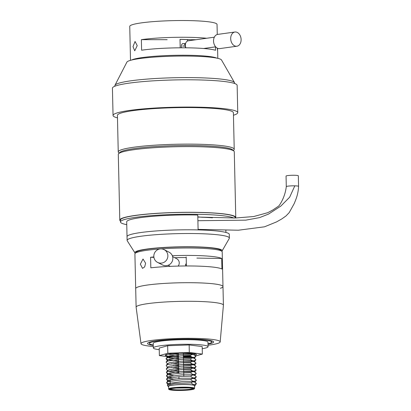 <?xml version="1.0" encoding="UTF-8"?>
<svg xmlns="http://www.w3.org/2000/svg" width="411" height="411" viewBox="0 0 411 411"><rect width="100%" height="100%" fill="white"/><g stroke="black" fill="none" stroke-linecap="round" stroke-linejoin="round"><path stroke-width="0.62" d="M197.897 220.712L245.793 220.152L259.516 217.63L268.558 214.074L280.836 206.086L289.663 197.203L294.826 185.834A6.139 0.673 -1.3 0 0 286.292 186.645L286.056 176.078A6.139 0.673 -1.3 0 1 294.584 175.266A6.139 0.673 -1.3 0 1 298.329 175.8L298.571 186.368C298.211 194.742 295.648 199.916 294.235 203.548L289.205 212.615L286.035 215.919L281.889 218.878L276.5 221.93L264.509 226.81L238.39 230.217L198.097 229.384M159.247 349.674A27.378 3 -1.3 0 1 153.329 347.953L153.221 343.365A27.378 3 -1.3 0 1 157.994 341.556A27.378 3 -1.3 0 1 188.644 339.692A27.378 3 -1.3 0 1 207.966 342.122L208.069 346.709A27.378 3 -1.3 0 1 203.301 348.518A27.378 3 -1.3 0 1 202.238 348.698M153.329 347.953A27.378 3 -1.3 0 1 158.096 346.144A27.378 3 -1.3 0 1 188.747 344.279A27.378 3 -1.3 0 1 208.069 346.709M135.255 253.233A43.658 4.788 -1.3 0 1 134.983 252.94A43.658 4.788 -1.3 0 1 195.554 246.847A43.658 4.788 -1.3 0 1 222.084 250.962A43.658 4.788 -1.3 0 1 221.827 251.27M134.983 252.94L127.235 240.769A51.144 5.605 -1.3 0 1 127.117 240.399A51.144 5.605 -1.3 0 1 198.189 233.628A51.144 5.605 -1.3 0 1 229.374 238.077A51.144 5.605 -1.3 0 1 229.271 238.452L222.084 250.962M127.117 240.399L126.691 221.806A51.144 5.605 178.7 0 1 130.744 219.515A51.144 5.605 178.7 0 1 197.768 215.035L198.107 229.908A51.144 5.605 178.7 0 0 131.083 234.388A51.144 5.605 178.7 0 0 127.03 236.679A51.144 5.605 -1.3 0 1 198.107 229.908A51.144 5.605 -1.3 0 1 229.292 234.357L229.374 238.077M153.262 344.999A31.185 3.416 -1.3 0 1 149.419 343.452A31.185 3.416 -1.3 0 1 165.186 340.113A31.185 3.416 -1.3 0 1 196.612 339.45A31.185 3.416 -1.3 0 1 211.773 342.034A31.185 3.416 -1.3 0 1 208.002 343.755M120.433 220.779A57.725 6.329 -1.3 0 1 120.408 219.392A57.725 6.329 -1.3 0 1 200.296 212.451A57.725 6.329 -1.3 0 1 235.123 216.787A57.725 6.329 -1.3 0 1 235.298 218.015M114.88 86.218L114.869 85.652A59.878 6.566 -1.3 0 1 114.967 85.257L126.896 62.123A47.404 5.199 -1.3 0 1 192.697 56.158A47.404 5.199 -1.3 0 1 221.508 59.975L234.476 82.544A59.878 6.566 -1.3 0 1 234.589 82.935L234.604 83.5M114.967 85.257A59.878 6.566 -1.3 0 1 198.081 77.725A59.878 6.566 -1.3 0 1 234.476 82.544M119.169 153.144L118.615 152.62A58.002 6.36 -1.3 0 1 118.245 151.926A58.002 6.36 -1.3 0 1 198.857 144.246A58.002 6.36 -1.3 0 1 234.224 149.296A58.002 6.36 -1.3 0 1 233.885 150.005L233.356 150.554M118.245 151.926L117.418 115.357A58.002 6.36 -1.3 0 1 198.025 107.677A58.002 6.36 -1.3 0 1 233.391 112.727L234.224 149.296M120.438 221.015A58.002 6.36 -1.3 0 1 119.791 220.101L118.301 154.402A58.002 6.36 -1.3 0 1 118.64 153.693L119.853 152.445A56.759 6.222 -1.3 0 1 198.4 145.622A56.759 6.222 -1.3 0 1 232.641 149.881L233.91 151.078A58.002 6.36 -1.3 0 1 234.28 151.772L235.77 217.47A58.002 6.36 -1.3 0 1 235.58 218.005M118.64 153.693A58.002 6.36 -1.3 0 1 198.914 146.727A58.002 6.36 -1.3 0 1 233.91 151.078M119.791 220.101A58.002 6.36 -1.3 0 1 200.404 212.42A58.002 6.36 -1.3 0 1 235.77 217.47M117.474 117.87A62.369 6.838 -1.3 0 1 113.051 115.455A62.369 6.838 -1.3 0 1 199.731 107.199A62.369 6.838 -1.3 0 1 237.758 112.629A62.369 6.838 -1.3 0 1 233.453 115.239M113.051 115.455L112.429 88.185A62.369 6.838 -1.3 0 1 199.109 79.929A62.369 6.838 -1.3 0 1 237.142 85.354L237.758 112.629M153.267 345.394A33.055 3.622 -1.3 0 1 147.739 343.087A33.055 3.622 -1.3 0 1 178.651 339.167A33.055 3.622 -1.3 0 1 213.432 341.598A33.055 3.622 -1.3 0 1 208.012 344.151M153.293 346.499A39.605 4.341 -1.3 0 1 141.004 343.694A39.605 4.341 -1.3 0 1 178.266 338.459A39.605 4.341 -1.3 0 1 220.188 341.895A39.605 4.341 -1.3 0 1 208.038 345.255M141.004 343.694L136.123 307.223A43.658 4.788 -1.3 0 1 136.118 307.166A43.658 4.788 -1.3 0 1 177.198 301.453A43.658 4.788 -1.3 0 1 223.414 305.183A43.658 4.788 -1.3 0 1 223.409 305.245L220.188 341.895M176.776 282.86A43.658 4.788 -1.3 0 1 222.988 286.59A43.658 4.788 178.7 0 0 186.815 282.696A43.658 4.788 178.7 0 0 138.291 286.873A43.658 4.788 178.7 0 0 135.697 288.573A43.658 4.788 -1.3 0 1 176.776 282.86M235.159 218.015L235.149 217.486A57.381 6.288 178.7 0 0 189.127 212.364A57.381 6.288 178.7 0 0 124.959 217.517A57.381 6.288 178.7 0 0 120.418 220.085L120.459 221.945A57.381 6.288 178.7 0 0 126.758 224.658M233.88 218.051A57.381 6.288 178.7 0 0 183.167 214.259A57.381 6.288 178.7 0 0 125.001 219.376A57.381 6.288 178.7 0 0 120.459 221.945M197.809 216.838A15.592 1.711 178.7 0 0 202.155 217.249L202.161 217.321M202.438 229.636L202.448 230.042M202.155 217.249A42.867 4.701 -1.3 0 1 212.461 217.82M194.598 388.297L194.537 385.713A12.967 1.423 178.7 0 0 175.405 384.891A12.967 1.423 178.7 0 0 168.613 386.299L168.674 388.883A12.967 1.423 -1.3 0 1 175.466 387.481A12.967 1.423 -1.3 0 1 194.598 388.297L194.182 388.965C194.177 388.914 194.372 389.494 187.611 390.152L173.663 390.316C170.015 390.054 168.351 389.582 168.674 388.883M176.067 378.937A11.287 1.238 178.7 0 0 170.154 380.16L170.246 384.095M194.547 386.124A13.506 1.48 178.7 0 0 195.025 385.837A13.506 1.48 178.7 0 0 193.453 385.035L195.148 385.492L193.453 385.035L193.658 384.727L196.412 383.597L195.05 385.482M195.025 385.837L195.148 385.492M193.453 385.035A13.506 1.48 178.7 0 0 175.148 384.845A13.506 1.48 178.7 0 0 168.135 386.448A13.506 1.48 178.7 0 0 168.623 386.715M196.412 383.597C194.531 381.578 192.708 381.357 190.951 382.929L174.603 383.473L167.298 385.107L168.135 386.448M192.04 353.727L183.306 354.077M178.395 354.015L172.163 353.624M195.79 356.265C193.869 354.21 192.009 354.02 190.221 355.695C192.148 357.745 194.002 357.94 195.79 356.265L195.302 356.661M192.117 357.144L183.383 357.493M178.472 357.431L167.734 356.337L166.049 355.602L166.039 355.053L167.842 354.2M195.867 359.682C193.946 357.627 192.086 357.436 190.298 359.106C192.225 361.161 194.079 361.356 195.867 359.682L195.379 360.077M192.199 360.56L183.465 360.904M178.549 360.848L167.811 359.748L166.126 359.019L166.116 358.469L168.212 357.534L181.338 355.89L190.221 355.695M195.944 363.098C194.023 361.043 192.163 360.853 190.38 362.523C192.302 364.578 194.162 364.773 195.944 363.098L195.456 363.494M192.276 363.976L183.542 364.321M178.626 364.264L171.336 363.756M168.161 364.423L166.203 362.435L166.193 361.886L168.289 360.95L181.421 359.306L190.298 359.106M196.021 366.514C194.1 364.459 192.245 364.269 190.457 365.939C192.379 367.994 194.239 368.184 196.021 366.514L195.533 366.91M192.353 367.393L183.619 367.737M178.703 367.681L171.413 367.167M167.76 367.511L166.28 365.852L166.27 365.302L168.366 364.367L181.498 362.723L190.38 362.523M196.104 369.931C194.177 367.876 192.322 367.686 190.534 369.355C192.456 371.41 194.316 371.601 196.104 369.931L195.61 370.326M192.43 370.804L183.696 371.154M178.78 371.097L171.495 370.583M171.572 374L168.125 373.414L166.44 372.685L166.424 372.135L167.822 370.409L167.837 370.928L166.363 369.268L166.347 368.718L168.443 367.783L181.575 366.139L190.457 365.939M196.181 373.347C194.254 371.292 192.399 371.102 190.612 372.772C192.538 374.827 194.393 375.017 196.181 373.347L195.687 373.743M166.424 372.135L168.52 371.2L181.652 369.556L190.534 369.355M196.258 376.764C194.331 374.709 192.476 374.519 190.689 376.188C192.615 378.243 194.47 378.433 196.258 376.764L195.764 377.159M171.649 377.416L168.202 376.83L166.517 376.101L166.501 375.551L168.597 374.616L181.729 372.972L190.612 372.772M196.335 380.18C194.408 378.125 192.554 377.935 190.766 379.605C192.692 381.66 194.547 381.85 196.335 380.18L195.847 380.576M170.164 380.617L166.594 379.517L166.583 378.968L168.674 378.033L181.806 376.389L190.689 376.188M170.241 384.033L166.671 382.934L166.661 382.384L168.757 381.449L181.883 379.8L190.766 379.605M168.166 384.619L168.135 384.069L170.02 383.211L181.883 381.67L193.37 381.619L194.973 382.066L196.371 380.339M170.195 381.994L168.068 381.177L168.058 380.653L169.943 379.795L181.806 378.254L193.293 378.202L194.896 378.546L194.598 378.803M173.483 379.086L169.507 378.433L167.991 377.76L167.981 377.241L169.866 376.378L181.729 374.837L193.216 374.786L194.814 375.13L194.521 375.387M173.406 375.669L169.43 375.022L167.914 374.344L167.904 373.825L169.789 372.962L181.652 371.421L193.139 371.369L194.737 371.714L194.444 371.97M190.976 372.469L183.732 372.71M178.816 372.633L168.32 371.251M167.822 370.409L169.712 369.546L181.575 368.004L193.062 367.953L194.66 368.297L194.367 368.554M190.899 369.052L183.655 369.294M178.739 369.217L173.252 368.837M166.347 368.718L167.745 366.992L169.635 366.129L181.492 364.588L192.985 364.536L194.583 364.881L194.285 365.138M190.822 365.636L183.573 365.877M178.662 365.8L173.175 365.42M166.27 365.302L167.667 363.576L169.558 362.713L181.415 361.171L192.908 361.12L194.506 361.464L194.208 361.721M190.745 362.219L183.496 362.466M178.585 362.384L173.098 362.004M166.126 359.019L167.601 360.683L167.59 360.159L169.481 359.296L181.338 357.755L192.831 357.704L194.429 358.048L194.131 358.31M190.668 358.803L183.419 359.05M178.508 358.973L169.044 357.94L167.524 357.267L167.513 356.743L169.399 355.88L181.261 354.339L192.754 354.287L194.352 354.636L194.054 354.893M190.591 355.387L183.342 355.633M178.431 355.556L167.945 354.179M191.367 353.347L194.465 353.701M193.658 384.727L190.951 382.929M172.317 255.719A43.658 4.788 178.7 0 1 221.688 258.504L221.93 269.041A43.658 4.788 178.7 0 0 150.827 267.818L150.585 257.281A43.658 4.788 178.7 0 1 153.858 256.932M145.617 263.22L144.677 266.883L142.53 268.368L140.341 264.186L143.018 259.017L145.617 263.22M220.394 288.286A43.658 4.788 178.7 0 0 222.988 286.59L222.202 251.881A43.658 4.788 178.7 0 0 221.925 251.362A43.658 4.788 178.7 0 0 161.071 248.881M159.92 248.963A43.658 4.788 178.7 0 0 137.505 252.169A43.658 4.788 178.7 0 0 135.162 253.33A43.658 4.788 178.7 0 0 134.906 253.864L136.118 307.166M221.925 251.362L220.656 250.165A42.41 4.649 178.7 0 0 183.47 246.903A42.41 4.649 178.7 0 0 138.646 250.946A42.41 4.649 178.7 0 0 136.375 252.077L135.162 253.33M175.41 258.057L175.399 257.707L174.711 257.697M153.914 257.337L150.585 257.281M186.204 257.569A24.634 2.702 178.7 0 0 175.399 257.707M221.688 258.504L196.874 258.077M186.394 265.963L186.188 256.921M185.674 265.968L185.633 264.098L186.347 263.965M178.138 266.081A4.865 4.742 -62.7 0 0 176.715 258.73L172.615 256.613M157.552 262.388L162.53 264.956A7.172 6.987 -62.7 0 0 172.06 261.735A7.172 6.987 -62.7 0 0 169.111 252.21L164.133 249.641A7.172 6.987 -62.7 0 0 154.608 252.857A7.172 6.987 -62.7 0 0 157.552 262.388A7.172 6.987 -62.7 0 0 167.082 259.166A7.172 6.987 -62.7 0 0 164.133 249.641M215.462 46.859L215.544 50.281A43.658 4.788 -1.3 0 0 141.615 50.204L141.374 39.667A43.658 4.788 -1.3 0 1 206.63 38.259M217.496 48.241L217.63 50.928L217.265 48.724M133.01 46.654L135.044 41.46L137.217 45.642L134.741 50.825L133.01 46.654M131.535 60.057A43.658 4.788 -1.3 0 1 174.074 55.336A43.658 4.788 -1.3 0 1 216.777 58.121M130.513 60.33L129.748 26.402A43.658 4.788 -1.3 0 1 130.713 25.369A43.658 4.788 -1.3 0 1 177.932 20.55A43.658 4.788 -1.3 0 1 217.039 24.424L217.27 34.493M188.392 39.646A24.634 2.702 -1.3 0 1 187.442 39.739M180.018 39.394A24.634 2.702 -1.3 0 1 189.502 39.718L196.042 39.723M141.374 39.667L167.174 39.692M190.144 39.718A24.948 2.733 -1.3 0 0 180.013 39.358L180.208 47.804M183.969 46.191L185.248 46.011L183.871 45.898L182.587 46.078M185.248 46.011L185.191 43.535L183.917 43.766M182.535 43.746L182.53 43.597A13.722 1.505 178.7 0 1 182.885 43.623M185.222 47.804A2.805 2.019 82.1 0 0 184.282 43.998A2.805 2.019 82.1 0 0 181.564 44.897A2.805 2.019 82.1 0 0 181.724 47.799M214.326 37.196L188.243 40.802A4.865 3.504 82.1 0 0 185.757 43.042A4.865 3.504 82.1 0 0 185.916 47.81M234.922 32.017L217.768 34.39A7.172 5.163 82.1 0 0 214.11 37.694A7.172 5.163 82.1 0 0 214.588 45.251A7.172 5.163 82.1 0 0 219.736 48.601L236.885 46.227A7.172 5.163 82.1 0 0 240.548 42.924A7.172 5.163 82.1 0 0 240.065 35.367A7.172 5.163 82.1 0 0 234.922 32.017A7.172 5.163 82.1 0 0 231.265 35.32A7.172 5.163 82.1 0 0 231.742 42.883A7.172 5.163 82.1 0 0 236.885 46.227M178.451 356.589A15.592 1.711 -1.3 0 1 174.788 356.558A15.592 1.711 -1.3 0 1 165.279 355.196A15.592 1.711 -1.3 0 1 186.948 353.136A15.592 1.711 -1.3 0 1 196.458 354.493A15.592 1.711 -1.3 0 1 194.737 355.315M190.499 355.972A15.592 1.711 -1.3 0 1 183.363 356.476M172.425 357.221L159.381 355.618L159.211 348.102L167.657 345.728L189.147 344.952L202.186 346.555L202.356 354.071L195.528 355.993M191.151 356.548L183.368 356.825M178.461 357.005L173.735 357.174M159.381 355.618L167.827 353.244L189.317 352.468L202.356 354.071M167.657 345.728L167.827 353.244M189.147 344.952L189.317 352.468M294.826 185.834A6.139 0.673 -1.3 0 1 298.571 186.368M176.042 388.071A11.775 1.29 -1.3 0 1 191.999 388.231A11.775 1.29 -1.3 0 1 187.252 390.09A11.775 1.29 -1.3 0 1 171.289 389.926A11.775 1.29 -1.3 0 1 176.042 388.071M170.421 388.981A11.287 1.238 178.7 0 0 187.005 389.561A11.287 1.238 178.7 0 0 192.857 388.472M187.58 390.147A12.474 1.367 178.7 0 0 192.615 388.184A12.474 1.367 178.7 0 0 175.708 388.01A12.474 1.367 178.7 0 0 170.678 389.977A12.474 1.367 178.7 0 0 187.58 390.147M197.814 217.065L235.513 218.005L253.71 216.53L267.725 212.698L272.919 209.939L278.694 206.055C279.331 205.495 284.967 197.876 286.292 186.645M149.419 343.452L149.388 342.25M211.773 342.034L211.742 340.832M223.414 305.183L222.988 286.59M225.86 230.396L225.906 232.441M170.354 388.847L170.282 389.058C170.853 389.047 168.808 388.842 176.072 388.071L189.245 387.927L192.918 388.333M178.374 353.213L178.826 373.157M178.908 376.574L178.955 378.752M195.826 356.296L194.352 354.636M166.039 355.053L166.481 354.508M195.903 359.712L194.429 358.048M166.116 358.469L167.513 356.743M195.98 363.129L194.506 361.464M166.193 361.886L167.59 360.159M196.057 366.545L194.583 364.881M196.134 369.962L194.66 368.297M196.211 373.378L194.737 371.714M196.294 376.795L194.814 375.13M166.501 375.551L167.904 373.825M196.371 380.211L194.896 378.546M166.583 378.968L167.981 377.241M196.448 383.627L194.973 381.963M166.661 382.384L168.058 380.653M167.298 385.107L168.135 384.069M166.671 382.934L168.145 384.593M166.594 379.517L168.068 381.177M196.294 376.923L194.896 378.649M166.517 376.101L167.991 377.76M196.217 373.507L194.819 375.233M166.44 372.685L167.914 374.344M196.139 370.09L194.742 371.821M196.062 366.674L194.665 368.405M195.985 363.257L194.588 364.989M195.908 359.841L194.511 361.572M195.831 356.424L194.429 358.156M166.049 355.602L167.524 357.267M195.091 353.825L194.352 354.739M192.754 381.095L192.774 381.937M183.285 353.1L183.809 376.291M170.267 266.349L168.156 265.259M217.809 58.347L217.64 50.774M187.473 41.033L187.442 39.595M203.599 48.498L215.662 46.833"/></g></svg>

